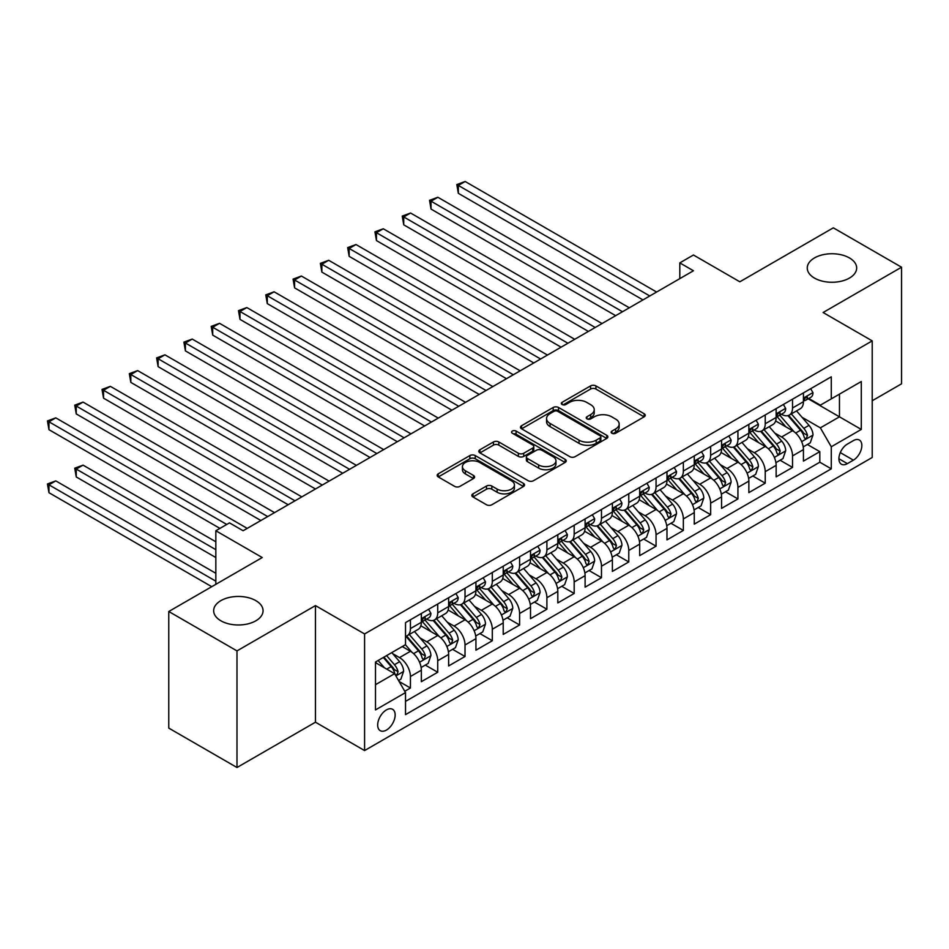 <?xml version="1.0" encoding="UTF-8"?>
<svg xmlns="http://www.w3.org/2000/svg" width="949" height="949" viewBox="0 0 949 949"><rect width="100%" height="100%" fill="white"/><g stroke="black" fill="none" stroke-linecap="round" stroke-linejoin="round"><path stroke-width="1.42" d="M611.927 433.266A2.657 1.53 0 0 0 615.676 433.266L644.134 416.825A3.784 2.183 0 0 0 645.249 415.282A3.784 2.183 0 0 0 644.134 413.74L595.913 385.899A3.784 2.183 0 0 0 590.563 385.899L562.093 402.329A2.657 1.53 0 0 0 561.322 403.408A2.657 1.53 0 0 0 562.093 404.499A2.657 1.53 0 0 0 565.841 404.499L569.53 402.364A12.123 6.999 0 0 1 586.672 402.364L590.693 404.689A12.123 6.999 0 0 1 594.24 409.636A12.123 6.999 0 0 1 590.693 414.583L587.004 416.718A2.657 1.53 0 0 0 586.233 417.797A2.657 1.53 0 0 0 587.004 418.877A2.657 1.53 0 0 0 590.764 418.877L594.442 416.753A12.123 6.999 0 0 1 611.583 416.753L615.604 419.067A12.123 6.999 0 0 1 619.163 424.025A12.123 6.999 0 0 1 615.604 428.972L611.927 431.095A2.657 1.53 0 0 0 611.144 432.175A2.657 1.53 0 0 0 611.927 433.266L611.927 431.095M255.827 600.634A24.698 14.259 0 0 0 228.899 597.538A24.698 14.259 0 0 0 213.655 610.717A24.698 14.259 0 0 0 220.892 620.8A24.698 14.259 0 0 0 247.808 623.896A24.698 14.259 0 0 0 263.063 610.717A24.698 14.259 0 0 0 255.827 600.634M849.426 257.926A24.698 14.259 0 0 0 822.498 254.83A24.698 14.259 0 0 0 807.255 268.009A24.698 14.259 0 0 0 814.491 278.093A24.698 14.259 0 0 0 841.407 281.177A24.698 14.259 0 0 0 856.662 268.009A24.698 14.259 0 0 0 849.426 257.926M386.421 730.078A12.349 7.129 120 0 0 394.487 719.188A12.349 7.129 120 0 0 392.589 709.294A12.349 7.129 120 0 0 386.421 709.911A12.349 7.129 120 0 0 378.343 720.789A12.349 7.129 120 0 0 380.241 730.683A12.349 7.129 120 0 0 386.421 730.078M472.958 493.848A3.784 2.183 0 0 0 471.843 495.402A3.784 2.183 0 0 0 472.958 496.944L486.481 504.749A3.784 2.183 0 0 0 491.843 504.749L523.457 486.505A3.784 2.183 0 0 0 524.56 484.963A3.784 2.183 0 0 0 523.457 483.409L475.235 455.567A3.784 2.183 0 0 0 469.874 455.567L438.26 473.824A3.784 2.183 0 0 0 437.157 475.366A3.784 2.183 0 0 0 438.26 476.92L454.607 486.351A3.784 2.183 0 0 0 459.968 486.351L473.492 478.545A3.784 2.183 0 0 0 474.607 476.991A3.784 2.183 0 0 0 473.492 475.449L465.39 470.763A10.131 5.848 0 0 1 462.424 466.635A10.131 5.848 0 0 1 468.676 461.226A10.131 5.848 0 0 1 479.719 462.495L511.464 480.823A10.131 5.848 0 0 1 514.429 484.963A10.131 5.848 0 0 1 508.178 490.36A10.131 5.848 0 0 1 497.134 489.091L491.843 486.042A3.784 2.183 0 0 0 486.481 486.042L472.958 493.848L472.958 496.944M872.214 400.763L901.55 383.823L901.55 267.215L833.317 227.831L739.84 281.794L693.446 255.008L679.804 262.885L693.446 270.762L243.134 530.752L229.492 522.875L215.838 530.752L215.838 584.323M236.989 650.895L236.989 767.504L315.459 722.201L315.459 605.592L236.989 650.895L168.768 611.5L262.232 557.538L215.838 530.752M315.459 605.592L364.582 633.956L872.214 340.881L872.214 457.489L364.582 750.564L364.582 633.956M901.55 267.215L823.091 312.518L872.214 340.881M569.803 456.659A3.784 2.183 0 0 0 575.153 456.659L606.767 438.402A3.784 2.183 0 0 0 607.87 436.86A3.784 2.183 0 0 0 606.767 435.306L558.546 407.477A3.784 2.183 0 0 0 553.184 407.477L521.582 425.721A3.784 2.183 0 0 0 520.467 427.264A3.784 2.183 0 0 0 521.582 428.818L569.803 456.659M513.397 433.835A2.657 1.53 0 0 1 516.09 434.215L516.09 431.06L565.106 459.363A3.784 2.183 0 0 1 566.221 460.906A3.784 2.183 0 0 1 565.106 462.46L533.504 480.704A3.784 2.183 0 0 1 528.142 480.704L479.921 452.863L479.921 449.767A3.784 2.183 0 0 0 478.806 451.321A3.784 2.183 0 0 0 479.921 452.863M479.921 449.767L493.444 441.961A3.784 2.183 0 0 1 498.806 441.961L518.368 453.254A3.784 2.183 0 0 0 523.718 453.254L532.697 448.07A3.784 2.183 0 0 0 533.801 446.528A3.784 2.183 0 0 0 532.697 444.974L512.341 433.219A2.657 1.53 0 0 1 511.558 432.139A2.657 1.53 0 0 1 513.195 430.727A2.657 1.53 0 0 1 516.09 431.06M236.989 767.504L168.768 728.108L168.768 611.5M404.772 691.275L410.431 688.001L399.102 681.465M392.661 653.636L399.517 657.598A15.433 8.909 60 0 1 410.431 676.507L421.344 670.196L421.344 681.702L437.726 672.248L425.306 665.083M419.956 637.882L426.813 641.832A15.433 8.909 60 0 1 437.726 660.741L448.64 654.442L448.64 665.949L465.022 656.494L452.602 649.318M447.252 622.129L454.097 626.079A15.433 8.909 60 0 1 465.022 644.988L475.935 638.689L475.935 650.184L492.306 640.729L479.886 633.564M474.536 606.364L481.392 610.326A15.433 8.909 60 0 1 492.306 629.234L503.219 622.935L503.219 634.43L519.601 624.976L507.181 617.811M501.831 590.61L508.688 594.572A15.433 8.909 60 0 1 519.601 613.481L530.515 607.17L530.515 618.677L546.897 609.222L534.477 602.057M529.127 574.857L535.971 578.807A15.433 8.909 60 0 1 546.897 597.716L557.81 591.417L557.81 602.923L574.181 593.469L561.761 586.292M556.411 559.091L563.267 563.054A15.433 8.909 60 0 1 574.181 581.962L585.106 575.663L585.106 587.158L601.476 577.704L589.056 570.539M583.706 543.338L590.563 547.3A15.433 8.909 60 0 1 601.476 566.209L612.39 559.898L612.39 571.405L628.772 561.95L616.352 554.785M611.002 527.585L617.846 531.535A15.433 8.909 60 0 1 628.772 550.444L639.685 544.145L639.685 555.651L656.056 546.197L643.636 539.02M638.286 511.831L645.142 515.782A15.433 8.909 60 0 1 656.056 534.69L666.981 528.391L666.981 539.886L683.351 530.432L670.931 523.267M665.581 496.066L672.438 500.028A15.433 8.909 60 0 1 683.351 518.937L694.265 512.626L694.265 524.133L710.647 514.678L698.227 507.513M692.877 480.313L699.721 484.275A15.433 8.909 60 0 1 710.647 503.184L721.56 496.873L721.56 508.379L737.931 498.925L725.522 491.76M720.161 464.559L727.017 468.509A15.433 8.909 60 0 1 737.931 487.418L748.856 481.119L748.856 492.626L765.226 483.171L752.806 475.995M747.456 448.794L754.313 452.756A15.433 8.909 60 0 1 765.226 471.665L776.14 465.366L776.14 476.861L792.522 467.406L792.522 455.911A15.433 8.909 -120 0 0 781.596 437.003L774.752 433.041M780.102 460.241L792.522 467.406M421.344 670.196A15.433 8.909 -120 0 0 410.431 651.287L402.246 646.566M448.64 654.442A15.433 8.909 -120 0 0 437.726 635.533L420.846 625.794M475.935 638.689A15.433 8.909 -120 0 0 465.022 619.78L448.142 610.029M503.219 622.935A15.433 8.909 -120 0 0 492.306 604.027L475.425 594.276M530.515 607.17A15.433 8.909 -120 0 0 519.601 588.261L502.721 578.522M557.81 591.417A15.433 8.909 -120 0 0 546.897 572.508L530.017 562.769M585.106 575.663A15.433 8.909 -120 0 0 574.181 556.755L557.3 547.004M612.39 559.898A15.433 8.909 -120 0 0 601.476 540.989L584.596 531.25M639.685 544.145A15.433 8.909 -120 0 0 628.772 525.236L611.891 515.497M666.981 528.391A15.433 8.909 -120 0 0 656.056 509.483L639.187 499.732M694.265 512.626A15.433 8.909 -120 0 0 683.351 493.729L666.471 483.978M721.56 496.873A15.433 8.909 -120 0 0 710.647 477.964L693.766 468.225M748.856 481.119A15.433 8.909 -120 0 0 737.931 462.21L721.062 452.459M776.14 465.366A15.433 8.909 -120 0 0 765.226 446.457L748.346 436.706M853.376 440.621L847.374 444.085A11.969 6.904 120 0 0 839.557 454.63A11.969 6.904 120 0 0 841.395 464.215A11.969 6.904 120 0 0 847.374 463.634L853.376 460.158A11.969 6.904 120 0 0 861.194 449.612A11.969 6.904 120 0 0 859.367 440.028A11.969 6.904 120 0 0 853.376 440.621M375.496 684.692L394.606 673.671L405.52 692.58L405.52 714.633L831.277 468.83L831.277 446.765L820.351 427.857L802.047 417.287M405.52 692.58L375.496 709.911L375.496 662.011L405.52 644.668L405.52 622.615L831.277 376.812L831.277 398.865L861.289 381.534L861.289 429.434L831.277 446.765M426.67 619.068L426.813 619.151A15.433 8.909 60 0 0 434.523 619.911L445.449 613.612A15.433 8.909 -120 0 0 448.64 606.541L448.64 597.716M453.954 603.303L454.097 603.386A15.433 8.909 60 0 0 461.819 604.157L472.732 597.858A15.433 8.909 -120 0 0 475.935 590.788L475.935 581.962M481.25 587.55L481.392 587.633A15.433 8.909 60 0 0 489.115 588.404L500.028 582.093A15.433 8.909 -120 0 0 503.219 575.023L503.219 566.209M508.545 571.796L508.688 571.879A15.433 8.909 60 0 0 516.398 572.638L527.324 566.339A15.433 8.909 -120 0 0 530.515 559.269L530.515 550.444M535.829 556.043L535.971 556.126A15.433 8.909 60 0 0 543.694 556.885L554.607 550.586A15.433 8.909 -120 0 0 557.81 543.516L557.81 534.69M563.125 540.278L563.267 540.361A15.433 8.909 60 0 0 570.99 541.132L581.903 534.821A15.433 8.909 -120 0 0 585.106 527.763L585.106 518.937M590.42 524.524L590.563 524.607A15.433 8.909 60 0 0 598.273 525.366L609.199 519.067A15.433 8.909 -120 0 0 612.39 511.997L612.39 503.172M617.704 508.771L617.846 508.854A15.433 8.909 60 0 0 625.569 509.613L636.482 503.314A15.433 8.909 -120 0 0 639.685 496.244L639.685 487.418M645 493.006L645.142 493.089A15.433 8.909 60 0 0 652.865 493.86L663.778 487.549A15.433 8.909 -120 0 0 666.981 480.491L666.981 471.665M672.295 477.252L672.438 477.335A15.433 8.909 60 0 0 680.148 478.106L691.074 471.795A15.433 8.909 -120 0 0 694.265 464.725L694.265 455.911M699.579 461.499L699.721 461.582A15.433 8.909 60 0 0 707.444 462.341L718.357 456.042A15.433 8.909 -120 0 0 721.56 448.972L721.56 440.146M726.875 445.745L727.017 445.816A15.433 8.909 60 0 0 734.74 446.588L745.653 440.289A15.433 8.909 -120 0 0 748.856 433.219L748.856 424.393M754.17 429.98L754.313 430.063A15.433 8.909 60 0 0 762.035 430.834L772.949 424.523A15.433 8.909 -120 0 0 776.14 417.465L776.14 408.639M405.52 701.394L819.806 462.21L819.806 451.653L803.435 461.107L803.435 449.601A15.433 8.909 -120 0 0 792.522 430.692L775.641 420.953M781.454 414.227L781.596 414.31A15.433 8.909 -120 0 0 789.319 415.069A15.433 8.909 -120 0 0 792.522 408.011L792.522 399.185M789.319 415.069L800.232 408.77A15.433 8.909 -120 0 0 803.435 401.7L803.435 392.874M410.431 619.78L410.431 628.606A15.433 8.909 60 0 1 407.24 635.664A15.433 8.909 60 0 1 405.52 636.293M407.24 635.664L418.153 629.365A15.433 8.909 -120 0 0 421.344 622.295L421.344 613.469M437.726 604.015L437.726 612.84A15.433 8.909 60 0 1 434.523 619.911M465.022 588.261L465.022 597.087A15.433 8.909 60 0 1 461.819 604.157M492.306 572.508L492.306 581.334A15.433 8.909 60 0 1 489.115 588.404M519.601 556.755L519.601 565.568A15.433 8.909 60 0 1 516.398 572.638M546.897 540.989L546.897 549.815A15.433 8.909 60 0 1 543.694 556.885M574.181 525.236L574.181 534.062A15.433 8.909 60 0 1 570.99 541.132M601.476 509.483L601.476 518.308A15.433 8.909 60 0 1 598.273 525.366M628.772 493.717L628.772 502.543A15.433 8.909 60 0 1 625.569 509.613M656.056 477.964L656.056 486.79A15.433 8.909 60 0 1 652.865 493.86M683.351 462.21L683.351 471.036A15.433 8.909 60 0 1 680.148 478.106M710.647 446.457L710.647 455.271A15.433 8.909 60 0 1 707.444 462.341M737.931 430.692L737.931 439.517A15.433 8.909 60 0 1 734.74 446.588M765.226 414.938L765.226 423.764A15.433 8.909 60 0 1 762.035 430.834M765.226 471.665L765.226 483.171M737.931 487.418L737.931 498.925M710.647 503.184L710.647 514.678M683.351 518.937L683.351 530.432M656.056 534.69L656.056 546.197M628.772 550.444L628.772 561.95M601.476 566.209L601.476 577.704M574.181 581.962L574.181 593.469M546.897 597.716L546.897 609.222M519.601 613.481L519.601 624.976M492.306 629.234L492.306 640.729M465.022 644.988L465.022 656.494M437.726 660.741L437.726 672.248M410.431 676.507L410.431 688.001M394.606 673.671L375.496 662.639M820.351 427.857L839.462 416.825L839.462 394.143L861.289 381.534M808.204 398.782L861.289 429.434M808.75 398.473L820.351 405.164L831.277 398.865M315.459 722.201L364.582 750.564M679.804 262.885L679.804 278.638M807.397 444.488L819.806 451.653M819.806 462.21L831.277 468.83M612.983 433.634L615.604 432.127A12.123 6.999 0 0 0 619.163 427.169L619.163 424.025M594.24 409.636L594.24 412.791A12.123 6.999 0 0 1 590.693 417.738L588.072 419.256M644.086 416.86L595.913 389.043A3.784 2.183 0 0 0 590.563 389.043L563.16 404.867M606.719 438.438L558.546 410.62A3.784 2.183 0 0 0 553.184 410.62L521.63 428.841M600.065 437.94A2.657 1.53 0 0 0 600.847 436.86A2.657 1.53 0 0 0 600.065 435.781L557.739 411.344A2.657 1.53 0 0 0 553.991 411.344L550.112 413.586A12.123 6.999 0 0 0 546.553 418.533A12.123 6.999 0 0 0 550.112 423.479L579.044 440.182A12.123 6.999 0 0 0 596.186 440.182L600.065 437.94L600.065 441.095A2.657 1.53 0 0 0 600.847 440.004L600.847 436.86M546.553 418.533L546.553 421.676A12.123 6.999 0 0 0 550.112 426.635L550.112 423.479M600.065 441.095L596.186 443.337A12.123 6.999 0 0 1 579.044 443.337L550.112 426.635M479.969 452.898L493.444 445.117L493.444 441.961M533.801 446.528L533.801 449.672A3.784 2.183 0 0 1 532.697 451.226L523.718 456.398A3.784 2.183 0 0 1 518.368 456.398L498.806 445.117A3.784 2.183 0 0 0 493.444 445.117M516.09 434.215L565.058 462.483M538.652 464.963A10.131 5.848 0 0 0 549.696 466.232A10.131 5.848 0 0 0 555.96 460.834A10.131 5.848 0 0 0 552.982 456.694L541.808 450.241A3.784 2.183 0 0 0 536.446 450.241L527.466 455.413A3.784 2.183 0 0 0 526.363 456.967A3.784 2.183 0 0 0 527.466 458.509L538.652 464.963L538.652 468.118A10.131 5.848 0 0 0 549.696 469.387A10.131 5.848 0 0 0 555.96 463.978L555.96 460.834M526.363 456.967L526.363 460.111A3.784 2.183 0 0 0 527.466 461.665L527.466 458.509M538.652 468.118L527.466 461.665M514.429 484.963L514.429 488.106A10.131 5.848 0 0 1 508.178 493.516A10.131 5.848 0 0 1 497.134 492.246L491.843 489.198A3.784 2.183 0 0 0 486.481 489.198L473.005 496.979M462.424 466.635L462.424 469.779A10.131 5.848 0 0 0 465.39 473.919L465.39 470.763M473.444 478.569L465.39 473.919M523.397 486.529L475.235 458.723A3.784 2.183 0 0 0 469.874 458.723L438.319 476.944M803.21 446.896L810.256 442.827L812.985 434.95A10.225 5.908 -120 0 0 808.999 425.342L796.531 410.905M794.04 431.688L779.781 415.188M785.926 426.884L777.658 417.311A24.508 14.152 -120 0 0 776.899 416.457M458.331 256.349L588.38 331.426L403.74 224.83L403.74 216.953L410.573 213.015L602.022 323.55M787.931 415.626L800.541 430.229A10.225 5.908 60 0 1 804.194 437.275L804.93 438.485L806.318 438.296L807.469 435.389A10.225 5.908 -120 0 0 803.815 428.343L791.347 413.906M788.666 415.389L802.225 431.083A5.208 3.013 60 0 1 803.542 433.124L807.469 435.389M810.671 388.699L812.985 392.72A10.225 5.908 60 0 1 810.873 397.251L805.689 400.241A10.225 5.908 -120 0 0 807.469 397.88L807.255 396.979M649.78 295.969L458.331 185.435L465.152 181.496L656.601 292.031M803.779 400.715L803.815 400.715A10.225 5.908 -120 0 0 805.689 400.241M806.14 397.121L807.469 397.88C806.816 396.338 805.725 396.979 804.194 399.778A10.225 5.908 60 0 1 803.435 401.225M642.959 299.908L458.331 193.323L458.331 185.435L456.825 184.569L465.152 181.496M458.331 193.323L456.825 184.569M775.914 462.661L782.972 458.581L785.689 450.704A10.225 5.908 -120 0 0 781.715 441.107L769.248 426.67M766.745 447.454L752.498 430.953M758.631 442.649L750.362 433.064A24.508 14.152 -120 0 0 749.603 432.21M431.036 272.102L561.084 347.18L376.456 240.583L376.456 232.707L383.277 228.768L574.726 339.303M760.635 431.38L773.257 445.983A10.225 5.908 60 0 1 776.899 453.029L777.646 454.251L779.022 454.049L780.173 451.143A10.225 5.908 -120 0 0 776.531 444.096L764.052 429.66M761.383 431.143L774.93 446.837A5.208 3.013 60 0 1 776.246 448.877L780.173 451.143M748.619 478.415L755.677 474.346L758.405 466.469A10.225 5.908 -120 0 0 754.419 456.86L741.952 442.424M739.449 463.207L725.202 446.706M731.347 458.403L723.067 448.83A24.508 14.152 -120 0 0 722.308 447.975M403.74 287.855L533.789 362.945L349.161 256.349L349.161 248.472L355.982 244.534L547.443 355.056M733.352 447.145L745.961 461.748A10.225 5.908 60 0 1 749.603 468.794L750.351 470.004L751.727 469.802L752.877 466.896A10.225 5.908 -120 0 0 749.236 459.85L736.768 445.413M734.087 446.908L747.646 462.59A5.208 3.013 60 0 1 748.951 464.63L752.877 466.896M721.335 494.168L728.381 490.099L731.11 482.222A10.225 5.908 -120 0 0 727.124 472.614L714.656 458.177M712.165 478.96L697.906 462.46M704.051 474.156L695.783 464.583A24.508 14.152 -120 0 0 695.024 463.729M376.456 303.621L506.493 378.698M706.056 462.898L718.666 477.501A10.225 5.908 60 0 1 722.319 484.548L723.055 485.758L724.443 485.568L725.594 482.661A10.225 5.908 -120 0 0 721.94 475.615L709.472 461.178M706.791 462.661L720.35 478.355A5.208 3.013 60 0 1 721.667 480.384L725.594 482.661M694.039 509.933L701.086 505.853L703.814 497.976A10.225 5.908 -120 0 0 699.84 488.379L687.361 473.931M684.87 494.726L670.611 478.225M676.756 489.921L668.487 480.336A24.508 14.152 -120 0 0 667.728 479.482M349.161 319.374L479.209 394.452L294.581 287.855L294.581 279.979L301.402 276.04L492.851 386.575M678.76 478.652L691.37 493.255A10.225 5.908 60 0 1 695.024 500.301L695.771 501.511L697.147 501.321L698.298 498.415A10.225 5.908 -120 0 0 694.656 491.368L682.177 476.932M679.508 478.415L693.055 494.109A5.208 3.013 60 0 1 694.371 496.149L698.298 498.415M783.376 404.464L785.689 408.473A10.225 5.908 60 0 1 783.577 413.005L778.394 415.994A10.225 5.908 -120 0 0 780.173 413.645L779.959 412.732M622.485 311.735L431.036 201.2L437.857 197.262L629.317 307.796M776.484 416.481L776.531 416.481A10.225 5.908 -120 0 0 778.394 415.994M778.856 412.874L780.173 413.645C779.532 412.103 778.441 412.732 776.899 415.532A10.225 5.908 60 0 1 776.14 416.991M615.664 315.673L431.036 209.077L431.036 201.2L429.541 200.334L437.857 197.262M431.036 209.077L429.541 200.334M756.08 420.217L758.405 424.239A10.225 5.908 60 0 1 756.282 428.758L751.098 431.759A10.225 5.908 -120 0 0 752.877 429.399L752.664 428.485M595.201 327.488L402.246 216.087L410.573 213.015M749.188 432.234L749.236 432.234A10.225 5.908 -120 0 0 751.098 431.759M751.561 428.64L752.877 429.399C752.237 427.857 751.145 428.485 749.603 431.285A10.225 5.908 60 0 1 748.856 432.744M403.74 224.83L402.246 216.087M728.796 435.971L731.11 439.992A10.225 5.908 60 0 1 728.998 444.512L723.814 447.513A10.225 5.908 -120 0 0 725.594 445.152L725.368 444.251M567.905 343.241L374.95 231.841L383.277 228.768M721.904 447.987L721.94 447.987A10.225 5.908 -120 0 0 723.814 447.513M724.265 444.393L725.594 445.152C724.941 443.61 723.85 444.239 722.319 447.05A10.225 5.908 60 0 1 721.56 448.497M376.456 240.583L374.95 231.841M701.501 451.736L703.814 455.745A10.225 5.908 60 0 1 701.702 460.277L696.519 463.266A10.225 5.908 -120 0 0 698.298 460.906L698.084 460.004M540.61 359.007L347.666 247.606L355.982 244.534M694.609 463.741L694.656 463.741A10.225 5.908 -120 0 0 696.519 463.266M696.981 460.146L698.298 460.906C697.657 459.375 696.566 460.004 695.024 462.804A10.225 5.908 60 0 1 694.265 464.263M349.161 256.349L347.666 247.606M666.744 525.687L673.802 521.618L676.53 513.729A10.225 5.908 -120 0 0 672.544 504.133L660.077 489.696M657.574 510.479L643.327 493.978M649.46 505.675L641.192 496.102A24.508 14.152 -120 0 0 640.433 495.248M321.865 335.127L451.914 410.217L267.286 303.621L267.286 295.732L274.107 291.794L465.568 402.329M651.477 494.417L664.086 509.02A10.225 5.908 60 0 1 667.728 516.066L668.476 517.276L669.852 517.075L671.002 514.168A10.225 5.908 -120 0 0 667.361 507.122L654.893 492.685M652.212 494.168L665.771 509.862A5.208 3.013 60 0 1 667.076 511.902L671.002 514.168M674.205 467.489L676.53 471.511A10.225 5.908 60 0 1 674.407 476.03L669.223 479.02A10.225 5.908 -120 0 0 671.002 476.671L670.789 475.757M513.326 374.76L321.865 264.225L328.698 260.287L520.147 370.822M667.313 479.506L667.361 479.506A10.225 5.908 -120 0 0 669.223 479.02M669.686 475.912L671.002 476.671C670.362 475.129 669.27 475.757 667.728 478.557A10.225 5.908 60 0 1 666.981 480.016M506.505 378.698L321.865 272.102L321.865 264.225L320.371 263.359L328.698 260.287M321.865 272.102L320.371 263.359M639.46 541.44L646.506 537.371L649.235 529.495A10.225 5.908 -120 0 0 645.249 519.886L632.781 505.449M630.278 526.232L616.031 509.732M622.176 521.428L613.908 511.855A24.508 14.152 -120 0 0 613.137 511.001M294.581 350.893L424.618 425.971L239.99 319.374L239.99 311.497L246.823 307.559L438.272 418.094M624.181 510.171L636.791 524.773A10.225 5.908 60 0 1 640.433 531.82L641.18 533.03L642.568 532.84L643.719 529.922A10.225 5.908 -120 0 0 640.065 522.875L627.597 508.439M624.916 509.933L638.475 525.627A5.208 3.013 60 0 1 639.792 527.656L643.719 529.922M646.921 483.243L649.235 487.264A10.225 5.908 60 0 1 647.123 491.784L641.927 494.785A10.225 5.908 -120 0 0 643.719 492.424L643.493 491.523M486.03 390.514L293.075 279.113L301.402 276.04M640.029 495.259L640.065 495.259A10.225 5.908 -120 0 0 641.927 494.785M642.39 491.665L643.719 492.424C643.066 490.882 641.975 491.511 640.433 494.31A10.225 5.908 60 0 1 639.685 495.769M294.581 287.855L293.075 279.113M612.164 557.193L619.211 553.125L621.939 545.248A10.225 5.908 -120 0 0 617.965 535.639L605.486 521.203M602.995 541.998L588.736 525.497M594.881 537.181L586.612 527.608A24.508 14.152 -120 0 0 585.853 526.754M267.286 366.646L397.334 441.724L212.706 335.127L212.706 327.251L219.527 323.312L410.976 433.847M596.885 525.924L609.495 540.527A10.225 5.908 60 0 1 613.149 547.573L613.896 548.783L615.272 548.593L616.423 545.687A10.225 5.908 -120 0 0 612.769 538.641L600.302 524.204M597.633 525.687L611.18 541.381A5.208 3.013 60 0 1 612.496 543.421L616.423 545.687M619.626 498.996L621.939 503.017A10.225 5.908 60 0 1 619.827 507.549L614.644 510.538A10.225 5.908 -120 0 0 616.423 508.178L616.209 507.276M458.735 406.267L265.779 294.866L274.107 291.794M612.734 511.013L612.769 511.013A10.225 5.908 -120 0 0 614.644 510.538M615.106 507.418L616.423 508.178C615.782 506.636 614.691 507.276 613.149 510.076A10.225 5.908 60 0 1 612.39 511.523M267.286 303.621L265.779 294.866M584.869 572.959L591.927 568.878L594.655 561.001A10.225 5.908 -120 0 0 590.669 551.405L578.202 536.968M575.699 557.751L561.452 541.25M567.585 552.947L559.317 543.362A24.508 14.152 -120 0 0 558.558 542.52M239.99 382.4L370.039 457.477L185.411 350.893L185.411 343.004L192.232 339.066L383.681 449.601M569.59 541.677L582.212 556.28A10.225 5.908 60 0 1 585.853 563.326L586.601 564.548L587.977 564.347L589.127 561.44A10.225 5.908 -120 0 0 585.486 554.394L573.018 539.957M570.337 541.44L583.884 557.134A5.208 3.013 60 0 1 585.201 559.175L589.127 561.44M592.33 514.761L594.655 518.771A10.225 5.908 60 0 1 592.532 523.302L587.348 526.292A10.225 5.908 -120 0 0 589.127 523.943L588.914 523.029M431.451 422.032L238.496 310.631L246.823 307.559M585.438 526.778L585.486 526.778A10.225 5.908 -120 0 0 587.348 526.292M587.811 523.172L589.127 523.943C588.487 522.401 587.395 523.029 585.853 525.829A10.225 5.908 60 0 1 585.106 527.288M239.99 319.374L238.496 310.631M557.585 588.712L564.631 584.643L567.36 576.767A10.225 5.908 -120 0 0 563.374 567.158L550.906 552.721M548.403 573.504L534.157 557.004M540.301 568.7L532.021 559.127A24.508 14.152 -120 0 0 531.262 558.273M212.706 398.153L342.743 473.243L158.115 366.646L158.115 358.769L164.936 354.831L356.397 465.366M542.306 557.443L554.916 572.045A10.225 5.908 60 0 1 558.558 579.092L559.305 580.302L560.693 580.112L561.844 577.194A10.225 5.908 -120 0 0 558.19 570.147L545.722 555.711M543.042 557.205L556.6 572.888A5.208 3.013 60 0 1 557.905 574.928L561.844 577.194M565.046 530.515L567.36 534.536A10.225 5.908 60 0 1 565.248 539.056L560.052 542.057A10.225 5.908 -120 0 0 561.844 539.696L561.618 538.783M404.155 437.786L211.2 326.385L219.527 323.312M558.154 542.531L558.19 542.531A10.225 5.908 -120 0 0 560.052 542.057M560.515 538.937L561.844 539.696C561.191 538.154 560.1 538.783 558.558 541.582A10.225 5.908 60 0 1 557.81 543.042M212.706 335.127L211.2 326.385M530.289 604.466L537.336 600.397L540.064 592.52A10.225 5.908 -120 0 0 536.09 582.911L523.611 568.475M521.12 589.258L506.861 572.757M513.006 584.454L504.738 574.88A24.508 14.152 -120 0 0 503.978 574.026M185.411 413.918L315.459 488.996L130.832 382.4L130.832 374.523L137.652 370.584L329.101 481.119M515.01 573.196L527.62 587.799A10.225 5.908 60 0 1 531.274 594.845L532.009 596.055L533.397 595.865L534.548 592.959A10.225 5.908 -120 0 0 530.894 585.913L518.427 571.476M515.758 572.959L529.305 588.653A5.208 3.013 60 0 1 530.621 590.681L534.548 592.959M537.751 546.268L540.064 550.29A10.225 5.908 60 0 1 537.953 554.809L532.769 557.81A10.225 5.908 -120 0 0 534.548 555.45L534.334 554.548M376.86 453.539L183.904 342.138L192.232 339.066M530.859 558.285L530.894 558.285A10.225 5.908 -120 0 0 532.769 557.81M533.219 554.691L534.548 555.45C533.907 553.908 532.816 554.536 531.274 557.348A10.225 5.908 60 0 1 530.515 558.795M185.411 350.893L183.904 342.138M502.994 620.231L510.052 616.15L512.78 608.273A10.225 5.908 -120 0 0 508.794 598.677L496.327 584.24M493.824 605.023L479.577 588.522M485.71 600.219L477.442 590.634A24.508 14.152 -120 0 0 476.683 589.78M158.115 429.672L288.164 504.749L103.536 398.153L103.536 390.276L110.357 386.338L301.806 496.873M487.715 588.949L500.337 603.552A10.225 5.908 60 0 1 503.978 610.598L504.726 611.82L506.102 611.619L507.252 608.712A10.225 5.908 -120 0 0 503.611 601.666L491.143 587.229M488.462 588.712L502.009 604.406A5.208 3.013 60 0 1 503.326 606.447L507.252 608.712M510.455 562.033L512.78 566.043A10.225 5.908 60 0 1 510.657 570.574L505.473 573.564A10.225 5.908 -120 0 0 507.252 571.215L507.039 570.302M349.576 469.304L156.621 357.903L164.936 354.831M503.563 574.05L503.611 574.05A10.225 5.908 -120 0 0 505.473 573.564M505.936 570.444L507.252 571.215C506.612 569.673 505.52 570.302 503.978 573.101A10.225 5.908 60 0 1 503.219 574.56M158.115 366.646L156.621 357.903M475.698 635.984L482.756 631.915L485.485 624.027A10.225 5.908 -120 0 0 481.499 614.43L469.031 599.993M466.528 620.776L452.282 604.276M458.426 615.972L450.146 606.399A24.508 14.152 -120 0 0 449.387 605.545M130.832 445.425L260.868 520.515L76.24 413.918L76.24 406.042L83.061 402.091L274.522 512.626M460.431 604.715L473.041 619.317A10.225 5.908 60 0 1 476.683 626.364L477.43 627.574L478.818 627.372L479.957 624.466A10.225 5.908 -120 0 0 476.315 617.419L463.847 602.983M461.167 604.477L474.725 620.16A5.208 3.013 60 0 1 476.03 622.2L479.957 624.466M483.16 577.787L485.485 581.808A10.225 5.908 60 0 1 483.361 586.328L478.177 589.317A10.225 5.908 -120 0 0 479.957 586.968L479.743 586.055M322.28 485.058L129.325 373.657L137.652 370.584M476.279 589.803L476.315 589.803A10.225 5.908 -120 0 0 478.177 589.317M478.64 586.209L479.957 586.968C479.316 585.426 478.225 586.055 476.683 588.855A10.225 5.908 60 0 1 475.935 590.314M130.832 382.4L129.325 373.657M455.876 593.54L458.189 597.562A10.225 5.908 60 0 1 456.078 602.081L450.894 605.082A10.225 5.908 -120 0 0 452.673 602.722L452.459 601.82M294.985 500.811L102.029 389.41L110.357 386.338M448.984 605.557L449.019 605.557A10.225 5.908 -120 0 0 450.894 605.082M451.344 601.963L452.673 602.722C452.032 601.18 450.941 601.808 449.399 604.608A10.225 5.908 60 0 1 448.64 606.067M103.536 398.153L102.029 389.41M428.58 609.294L430.905 613.315A10.225 5.908 60 0 1 428.782 617.846L423.598 620.836A10.225 5.908 -120 0 0 425.377 618.475L425.164 617.574M267.701 516.564L74.746 405.164L83.061 402.091M421.688 621.31L421.736 621.31A10.225 5.908 -120 0 0 423.598 620.836M424.061 617.716L425.377 618.475C424.737 616.945 423.645 617.574 422.103 620.373A10.225 5.908 60 0 1 421.344 621.82M76.24 413.918L74.746 405.164M448.414 651.738L455.461 647.669L458.189 639.792A10.225 5.908 -120 0 0 454.203 630.183L441.736 615.747M439.245 636.53L424.986 620.029M431.131 631.726L422.863 622.153A24.508 14.152 -120 0 0 422.103 621.298M103.536 461.19L219.931 528.391L48.957 429.672L48.957 421.795L55.777 417.857L247.226 528.391M433.135 620.468L445.745 635.071A10.225 5.908 60 0 1 449.399 642.117L450.134 643.327L451.522 643.137L452.673 640.219A10.225 5.908 -120 0 0 449.019 633.185L436.552 618.736M433.883 620.231L447.43 635.925A5.208 3.013 60 0 1 448.747 637.953L452.673 640.219M421.119 667.491L428.177 663.422L430.905 655.545A10.225 5.908 -120 0 0 426.92 645.937L414.452 631.5M411.949 652.295L405.425 644.727M403.835 647.491L402.779 646.257M215.838 541.784L83.061 465.129L76.24 469.067L76.24 476.944L215.838 557.538M405.84 636.221L418.462 650.824A10.225 5.908 60 0 1 422.103 657.871L422.851 659.081L424.227 658.891L425.377 655.984A10.225 5.908 -120 0 0 421.736 648.938L409.256 634.501M406.587 635.984L420.134 651.678A5.208 3.013 60 0 1 421.451 653.719L425.377 655.984M76.24 476.944L74.746 468.201L215.838 549.661M74.746 468.201L83.061 465.129M398.556 680.516L400.881 679.176L403.61 671.299A10.225 5.908 -120 0 0 399.624 661.702L391.771 652.604M384.452 667.799L378.129 660.492M376.551 663.244L375.496 662.022M215.838 573.291L55.777 480.882L48.957 484.82L48.957 492.697L211.746 586.684M383.313 657.491L391.166 666.578A10.225 5.908 60 0 1 394.808 673.624L395.555 674.846L396.943 674.644L398.082 671.738A10.225 5.908 -120 0 0 394.44 664.691L386.587 655.605M383.942 657.123L392.85 667.432A5.208 3.013 60 0 1 394.155 669.472L398.082 671.738M48.957 492.697L47.45 483.954L215.838 581.179M47.45 483.954L55.777 480.882M226.752 524.453L47.45 420.929L55.777 417.857M48.957 429.672L47.45 420.929M399.517 657.598L410.431 651.287M426.813 641.832L437.726 635.533M454.097 626.079L465.022 619.78M481.392 610.326L492.306 604.027M508.688 594.572L519.601 588.261M535.971 578.807L546.897 572.508M563.267 563.054L574.181 556.755M590.563 547.3L601.476 540.989M617.846 531.535L628.772 525.236M645.142 515.782L656.056 509.483M672.438 500.028L683.351 493.729M699.721 484.275L710.647 477.964M727.017 468.509L737.931 462.21M754.313 452.756L765.226 446.457M781.596 437.003L792.522 430.692M792.522 408.011L803.435 401.7M410.431 628.606L421.344 622.295M437.726 612.84L448.64 606.541M465.022 597.087L475.935 590.788M492.306 581.334L503.219 575.023M519.601 565.568L530.515 559.269M546.897 549.815L557.81 543.516M574.181 534.062L585.106 527.763M601.476 518.308L612.39 511.997M628.772 502.543L639.685 496.244M656.056 486.79L666.981 480.491M683.351 471.036L694.265 464.725M710.647 455.271L721.56 448.972M737.931 439.517L748.856 433.219M765.226 423.764L776.14 417.465M792.522 455.911L803.435 449.601M840.292 452.602L853.376 460.158M838.916 458.747L847.374 463.634M615.604 432.127L615.604 428.972M587.004 418.877L587.004 416.718M590.693 417.738L590.693 414.583M562.093 404.499L562.093 402.329M590.563 389.043L590.563 385.899M595.913 389.043L595.913 385.899M644.134 416.825L644.134 413.74M521.582 428.818L521.582 425.721M553.184 410.62L553.184 407.477M558.546 410.62L558.546 407.477M606.767 438.402L606.767 435.306M579.044 443.337L579.044 440.182M596.186 443.337L596.186 440.182M498.806 445.117L498.806 441.961M518.368 456.398L518.368 453.254M523.718 456.398L523.718 453.254M532.697 451.226L532.697 448.07M565.106 462.46L565.106 459.363M486.481 489.198L486.481 486.042M491.843 489.198L491.843 486.042M497.134 492.246L497.134 489.091M473.492 478.545L473.492 475.449M438.26 476.92L438.26 473.824M469.874 458.723L469.874 455.567M475.235 458.723L475.235 455.567M523.457 486.505L523.457 483.409M801.644 441.653L812.925 435.152M803.815 428.343L808.999 425.342M795.665 433.052L800.541 430.229M812.925 392.601L803.435 398.082M774.36 457.418L785.63 450.905M776.531 444.096L781.715 441.107M768.37 448.806L773.257 445.983M747.065 473.171L758.334 466.659M749.236 459.85L754.419 456.86M741.086 464.559L745.961 461.748M719.769 488.925L731.038 482.412M721.94 475.615L727.124 472.614M713.79 480.313L718.666 477.501M692.473 504.678L703.755 498.178M694.656 491.368L699.84 488.379M686.495 496.078L691.37 493.255M785.63 408.355L776.14 413.835M758.334 424.12L748.856 429.589M731.038 439.873L721.56 445.354M703.755 455.627L694.265 461.107M665.19 520.443L676.459 513.931M667.361 507.122L672.544 504.133M659.211 511.831L664.086 509.02M676.459 471.392L666.981 476.861M637.894 536.197L649.163 529.684M640.065 522.875L645.249 519.886M631.915 527.585L636.791 524.773M649.163 487.145L639.685 492.614M610.598 551.95L621.88 545.45M612.769 538.641L617.965 535.639M604.62 543.35L609.495 540.527M621.88 502.899L612.39 508.379M583.315 567.716L594.584 561.203M585.486 554.394L590.669 551.405M577.324 559.103L582.212 556.28M594.584 518.652L585.106 524.133M556.019 583.469L567.288 576.956M558.19 570.147L563.374 567.158M550.04 574.857L554.916 572.045M567.288 534.417L557.81 539.886M528.723 599.222L540.005 592.722M530.894 585.913L536.09 582.911M522.745 590.61L527.62 587.799M540.005 550.171L530.515 555.651M501.44 614.976L512.709 608.475M503.611 601.666L508.794 598.677M495.449 606.375L500.337 603.552M512.709 565.924L503.219 571.405M474.144 630.741L485.413 624.228M476.315 617.419L481.499 614.43M468.165 622.129L473.041 619.317M485.413 581.69L475.935 587.158M458.13 597.443L448.64 602.923M430.834 613.196L421.344 618.677M446.849 646.494L458.13 639.982M449.019 633.185L454.203 630.183M440.87 637.882L445.745 635.071M419.565 662.248L430.834 655.747M421.736 648.938L426.92 645.937M413.574 653.647L418.462 650.824M395.899 675.913L403.539 671.501M394.44 664.691L399.624 661.702M386.753 669.128L391.166 666.578"/></g></svg>
